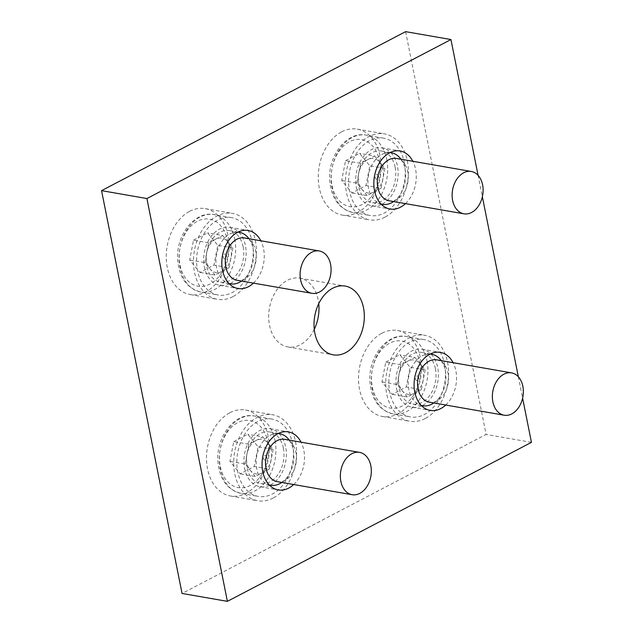 <?xml version="1.0" encoding="UTF-8"?>
<svg xmlns="http://www.w3.org/2000/svg" width="633" height="633" viewBox="0 0 633 633"><rect width="100%" height="100%" fill="white"/><g stroke="black" fill="none" stroke-linecap="round" stroke-linejoin="round"><path stroke-width="0.47" stroke-dasharray="3.17 2.37" d="M284.708 439.334A21.49 15.279 -80.1 0 1 292.359 444.247A21.49 15.279 -80.1 0 1 295.991 452.674A21.49 15.279 -80.1 0 1 286.195 479.64A21.49 15.279 -80.1 0 1 277.325 481.681M278.227 433.518A26.175 18.602 99.9 0 0 270.212 435.298A26.175 18.602 99.9 0 0 256.175 461.829A26.175 18.602 99.9 0 0 269.262 484.957M281.353 482.765A26.175 18.602 99.9 0 0 293.285 449.928A26.175 18.602 99.9 0 0 288.862 439.666M283.386 448.204A26.175 18.602 -80.1 0 1 260.654 483.525A26.175 18.602 -80.1 0 1 246.815 454.549A26.175 18.602 -80.1 0 1 269.634 431.951A26.175 18.602 -80.1 0 1 283.386 448.204M292.509 443.432A39.262 27.907 -80.1 0 1 258.406 496.422A39.262 27.907 -80.1 0 1 237.652 452.951A39.262 27.907 -80.1 0 1 271.881 419.062A39.262 27.907 -80.1 0 1 292.509 443.432M233.743 441.612L247.788 434.27L258.027 446.708L254.229 466.497L240.184 473.84L229.937 461.394L233.743 441.612L248.856 444.247L262.901 436.905L247.788 434.27M262.901 436.905L273.139 449.343L258.027 446.708M273.139 449.343L269.341 469.124L254.229 466.497M269.341 469.124L255.297 476.467L240.184 473.84M255.297 476.467L245.058 464.029L229.937 461.394M245.058 464.029L248.856 444.247M255.882 440.576A17.447 12.407 99.9 0 0 246.957 454.138A17.447 12.407 99.9 0 0 250.177 470.248A17.447 12.407 99.9 0 0 262.315 472.796A17.447 12.407 99.9 0 0 271.24 459.234A17.447 12.407 99.9 0 0 271.264 450.324A17.447 12.407 99.9 0 0 268.02 443.124A17.447 12.407 99.9 0 0 255.882 440.576M266.778 456.891A2.334 1.662 99.9 0 0 263.953 456.298A2.334 1.662 99.9 0 0 264.705 460.033A2.334 1.662 99.9 0 0 266.778 456.891M436.73 359.837A21.49 15.279 -80.1 0 1 444.382 364.75A21.49 15.279 -80.1 0 1 448.014 373.177A21.49 15.279 -80.1 0 1 438.218 400.143A21.49 15.279 -80.1 0 1 429.348 402.177M430.25 354.021A26.175 18.602 99.9 0 0 422.235 355.801A26.175 18.602 99.9 0 0 408.198 382.324A26.175 18.602 99.9 0 0 421.293 405.46M433.376 403.268A26.175 18.602 99.9 0 0 445.308 370.424A26.175 18.602 99.9 0 0 440.885 360.169M435.409 368.699A26.175 18.602 -80.1 0 1 412.676 404.028A26.175 18.602 -80.1 0 1 398.837 375.045A26.175 18.602 -80.1 0 1 421.657 352.454A26.175 18.602 -80.1 0 1 435.409 368.699M444.532 363.935A39.262 27.907 -80.1 0 1 410.429 416.918A39.262 27.907 -80.1 0 1 389.675 373.454A39.262 27.907 -80.1 0 1 423.904 339.565A39.262 27.907 -80.1 0 1 444.532 363.935M385.766 362.116L399.811 354.773L410.049 367.211L406.251 386.992L392.207 394.335L381.968 381.897L385.766 362.116L400.879 364.75L414.924 357.408L399.811 354.773M414.924 357.408L425.162 369.846L410.049 367.211M425.162 369.846L421.364 389.627L406.251 386.992M421.364 389.627L407.32 396.97L392.207 394.335M407.32 396.97L397.081 384.532L381.968 381.897M397.081 384.532L400.879 364.75M407.905 361.079A17.447 12.407 99.9 0 0 398.98 374.641A17.447 12.407 99.9 0 0 402.2 390.751A17.447 12.407 99.9 0 0 414.338 393.299A17.447 12.407 99.9 0 0 423.263 379.737A17.447 12.407 99.9 0 0 423.287 370.827A17.447 12.407 99.9 0 0 420.043 363.627A17.447 12.407 99.9 0 0 407.905 361.079M418.801 377.387A2.334 1.662 99.9 0 0 415.976 376.801A2.334 1.662 99.9 0 0 416.728 380.536A2.334 1.662 99.9 0 0 418.801 377.387M396.48 158.432A21.49 15.279 -80.1 0 1 404.139 163.354A21.49 15.279 -80.1 0 1 407.771 171.772A21.49 15.279 -80.1 0 1 397.975 198.738A21.49 15.279 -80.1 0 1 389.105 200.78M390.007 152.616A26.175 18.602 99.9 0 0 381.992 154.397A26.175 18.602 99.9 0 0 367.955 180.927A26.175 18.602 99.9 0 0 381.042 204.063M393.133 201.872A26.175 18.602 99.9 0 0 405.065 169.027A26.175 18.602 99.9 0 0 400.642 158.764M395.166 167.302A26.175 18.602 -80.1 0 1 372.433 202.623A26.175 18.602 -80.1 0 1 358.594 173.648A26.175 18.602 -80.1 0 1 381.414 151.058A26.175 18.602 -80.1 0 1 395.166 167.302M404.289 162.531A39.262 27.907 -80.1 0 1 370.186 215.521A39.262 27.907 -80.1 0 1 349.432 172.049A39.262 27.907 -80.1 0 1 383.661 138.16A39.262 27.907 -80.1 0 1 404.289 162.531M345.523 160.711L359.568 153.368L369.807 165.806L366.009 185.596L351.964 192.938L341.717 180.5L345.523 160.711L360.636 163.346L374.681 156.003L359.568 153.368M374.681 156.003L384.919 168.441L369.807 165.806M384.919 168.441L381.121 188.23L366.009 185.596M381.121 188.23L367.077 195.573L351.964 192.938M367.077 195.573L356.838 183.127L341.717 180.5M356.838 183.127L360.636 163.346M367.662 159.674A17.447 12.407 99.9 0 0 358.737 173.236A17.447 12.407 99.9 0 0 361.957 189.354A17.447 12.407 99.9 0 0 374.095 191.902A17.447 12.407 99.9 0 0 383.02 178.332A17.447 12.407 99.9 0 0 383.036 169.43A17.447 12.407 99.9 0 0 379.8 162.222A17.447 12.407 99.9 0 0 367.662 159.674M378.55 175.99A2.334 1.662 99.9 0 0 375.733 175.396A2.334 1.662 99.9 0 0 376.485 179.139A2.334 1.662 99.9 0 0 378.55 175.99M244.457 237.929A21.49 15.279 -80.1 0 1 252.116 242.85A21.49 15.279 -80.1 0 1 255.748 251.269A21.49 15.279 -80.1 0 1 245.952 278.235A21.49 15.279 -80.1 0 1 237.082 280.277M237.984 232.113A26.175 18.602 99.9 0 0 229.969 233.894A26.175 18.602 99.9 0 0 215.932 260.424A26.175 18.602 99.9 0 0 229.019 283.56M241.11 281.369A26.175 18.602 99.9 0 0 253.042 248.524A26.175 18.602 99.9 0 0 248.619 238.269M243.143 246.799A26.175 18.602 -80.1 0 1 220.411 282.12A26.175 18.602 -80.1 0 1 206.572 253.145A26.175 18.602 -80.1 0 1 229.391 230.554A26.175 18.602 -80.1 0 1 243.143 246.799M252.266 242.028A39.262 27.907 -80.1 0 1 218.163 295.018A39.262 27.907 -80.1 0 1 197.409 251.546A39.262 27.907 -80.1 0 1 231.638 217.657A39.262 27.907 -80.1 0 1 252.266 242.028M193.5 240.208L207.545 232.865L217.784 245.311L213.978 265.092L199.941 272.435L189.694 259.997L193.5 240.208L208.613 242.843L222.658 235.5L207.545 232.865M222.658 235.5L232.897 247.938L217.784 245.311M232.897 247.938L229.099 267.727L213.978 265.092M229.099 267.727L215.054 275.07L199.941 272.435M215.054 275.07L204.815 262.632L189.694 259.997M204.815 262.632L208.613 242.843M215.631 239.171A17.447 12.407 99.9 0 0 206.714 252.733A17.447 12.407 99.9 0 0 209.934 268.851A17.447 12.407 99.9 0 0 222.072 271.399A17.447 12.407 99.9 0 0 230.998 257.837A17.447 12.407 99.9 0 0 231.013 248.927A17.447 12.407 99.9 0 0 227.777 241.719A17.447 12.407 99.9 0 0 215.631 239.171M226.527 255.487A2.334 1.662 99.9 0 0 223.71 254.893A2.334 1.662 99.9 0 0 224.462 258.636A2.334 1.662 99.9 0 0 226.527 255.487M478.081 175.341L482.362 196.752M518.332 376.738L522.605 398.157M445.711 405.033A29.442 20.929 99.9 0 0 453.093 362.685M293.688 484.53A29.442 20.929 99.9 0 0 301.071 442.182M405.468 203.628A29.442 20.929 99.9 0 0 412.843 161.28M253.445 283.125A29.442 20.929 99.9 0 0 260.82 240.785M405.611 31.65L486.097 434.452L182.051 593.453M531.443 442.356L486.097 434.452M381.913 333.219A43.622 31.009 -80.1 0 1 397.453 330.529A43.622 31.009 -80.1 0 1 421.412 368.042A43.622 31.009 -80.1 0 1 398.007 413.784A43.622 31.009 -80.1 0 1 382.474 416.474A43.622 31.009 -80.1 0 1 358.507 378.961A43.622 31.009 -80.1 0 1 381.913 333.219M229.89 412.716A43.622 31.009 -80.1 0 1 245.43 410.026A43.622 31.009 -80.1 0 1 269.389 447.539A43.622 31.009 -80.1 0 1 245.984 493.281A43.622 31.009 -80.1 0 1 230.452 495.979A43.622 31.009 -80.1 0 1 206.485 458.458A43.622 31.009 -80.1 0 1 229.89 412.716M341.67 131.822A43.622 31.009 -80.1 0 1 357.202 129.124A43.622 31.009 -80.1 0 1 381.169 166.645A43.622 31.009 -80.1 0 1 357.764 212.379A43.622 31.009 -80.1 0 1 342.231 215.078A43.622 31.009 -80.1 0 1 318.264 177.556A43.622 31.009 -80.1 0 1 341.67 131.822M189.647 211.319A43.622 31.009 -80.1 0 1 205.179 208.621A43.622 31.009 -80.1 0 1 229.146 246.142A43.622 31.009 -80.1 0 1 205.741 291.876A43.622 31.009 -80.1 0 1 190.209 294.574A43.622 31.009 -80.1 0 1 166.242 257.053A43.622 31.009 -80.1 0 1 189.647 211.319M314.261 329.334A34.902 24.806 -80.1 0 1 300.264 344.771A34.902 24.806 -80.1 0 1 287.841 346.931A34.902 24.806 -80.1 0 1 268.669 316.919A34.902 24.806 -80.1 0 1 287.39 280.324A34.902 24.806 -80.1 0 1 299.82 278.172A34.902 24.806 -80.1 0 1 318.739 303.666M425.218 418.524A43.622 31.009 -80.1 0 1 409.678 421.222A43.622 31.009 -80.1 0 1 386.621 372.916A43.622 31.009 -80.1 0 1 424.656 335.268A43.622 31.009 -80.1 0 1 448.615 372.782A43.622 31.009 -80.1 0 1 425.218 418.524M421.697 405.872A29.442 20.929 -80.1 0 1 412.115 407.248A29.442 20.929 -80.1 0 1 395.941 381.928A29.442 20.929 -80.1 0 1 411.735 351.054A29.442 20.929 -80.1 0 1 422.219 349.234A29.442 20.929 -80.1 0 1 430.772 353.768M431.105 354.1A29.442 20.929 -80.1 0 1 437.846 381.493A29.442 20.929 -80.1 0 1 422.599 405.429A29.442 20.929 -80.1 0 1 422.124 405.674M273.195 498.021A43.622 31.009 -80.1 0 1 257.655 500.719A43.622 31.009 -80.1 0 1 234.598 452.421A43.622 31.009 -80.1 0 1 272.633 414.765A43.622 31.009 -80.1 0 1 296.592 452.279A43.622 31.009 -80.1 0 1 273.195 498.021M269.674 485.376A29.442 20.929 -80.1 0 1 260.092 486.745A29.442 20.929 -80.1 0 1 243.919 461.425A29.442 20.929 -80.1 0 1 259.712 430.551A29.442 20.929 -80.1 0 1 270.196 428.731A29.442 20.929 -80.1 0 1 278.749 433.265M279.082 433.597A29.442 20.929 -80.1 0 1 285.823 460.998A29.442 20.929 -80.1 0 1 270.576 484.925A29.442 20.929 -80.1 0 1 270.101 485.171M384.975 217.119A43.622 31.009 -80.1 0 1 369.435 219.817A43.622 31.009 -80.1 0 1 346.378 171.519A43.622 31.009 -80.1 0 1 384.413 133.864A43.622 31.009 -80.1 0 1 408.372 171.385A43.622 31.009 -80.1 0 1 384.975 217.119M381.454 204.475A29.442 20.929 -80.1 0 1 371.872 205.852A29.442 20.929 -80.1 0 1 355.699 180.524A29.442 20.929 -80.1 0 1 371.492 149.649A29.442 20.929 -80.1 0 1 381.976 147.829A29.442 20.929 -80.1 0 1 390.529 152.371M390.862 152.703A29.442 20.929 -80.1 0 1 397.603 180.096A29.442 20.929 -80.1 0 1 382.356 204.032A29.442 20.929 -80.1 0 1 381.881 204.269M232.952 296.616A43.622 31.009 -80.1 0 1 217.412 299.314A43.622 31.009 -80.1 0 1 194.355 251.016A43.622 31.009 -80.1 0 1 232.39 213.361A43.622 31.009 -80.1 0 1 256.349 250.882A43.622 31.009 -80.1 0 1 232.952 296.616M229.431 283.972A29.442 20.929 -80.1 0 1 219.849 285.348A29.442 20.929 -80.1 0 1 203.668 260.021A29.442 20.929 -80.1 0 1 219.469 229.146A29.442 20.929 -80.1 0 1 229.953 227.326A29.442 20.929 -80.1 0 1 238.506 231.868M238.839 232.2A29.442 20.929 -80.1 0 1 245.58 259.593A29.442 20.929 -80.1 0 1 230.333 283.529A29.442 20.929 -80.1 0 1 229.858 283.766M274.975 440.378A39.262 27.907 -80.1 0 1 240.872 493.36A39.262 27.907 -80.1 0 1 220.118 449.897A39.262 27.907 -80.1 0 1 254.347 416.008A39.262 27.907 -80.1 0 1 274.975 440.378M267.704 441.652A34.024 24.189 -80.1 0 1 237.565 487.465A34.024 24.189 -80.1 0 1 226.693 433.043A34.024 24.189 -80.1 0 1 267.704 441.652M426.998 360.881A39.262 27.907 -80.1 0 1 392.895 413.863A39.262 27.907 -80.1 0 1 372.141 370.4A39.262 27.907 -80.1 0 1 406.37 336.511A39.262 27.907 -80.1 0 1 426.998 360.881M419.726 362.155A34.024 24.189 -80.1 0 1 389.588 407.969A34.024 24.189 -80.1 0 1 378.716 353.546A34.024 24.189 -80.1 0 1 419.726 362.155M386.755 159.476A39.262 27.907 -80.1 0 1 352.652 212.466A39.262 27.907 -80.1 0 1 331.898 168.995A39.262 27.907 -80.1 0 1 366.127 135.106A39.262 27.907 -80.1 0 1 386.755 159.476M379.476 160.75A34.024 24.189 -80.1 0 1 349.345 206.564A34.024 24.189 -80.1 0 1 338.465 152.142A34.024 24.189 -80.1 0 1 379.476 160.75M234.732 238.973A39.262 27.907 -80.1 0 1 200.629 291.963A39.262 27.907 -80.1 0 1 179.875 248.492A39.262 27.907 -80.1 0 1 214.104 214.603A39.262 27.907 -80.1 0 1 234.732 238.973M227.453 240.247A34.024 24.189 -80.1 0 1 197.322 286.061A34.024 24.189 -80.1 0 1 186.442 231.646A34.024 24.189 -80.1 0 1 227.453 240.247M292.359 444.247L289.202 440.117M286.195 479.64L281.827 482.465M278.33 433.47L269.634 431.951M269.341 485.036L260.654 483.525M271.881 419.062L254.347 416.008C234.803 412.028 216.217 436.77 217.894 460.84C219.232 478.722 226.891 489.562 240.872 493.36L258.406 496.422M444.382 364.75L441.233 360.62M438.218 400.143L433.85 402.96M430.353 353.974L421.657 352.454M421.364 405.539L412.676 404.028M423.904 339.565L406.37 336.511C386.826 332.531 368.24 357.273 369.917 381.335C371.255 399.225 378.914 410.065 392.895 413.863L410.429 416.918M404.139 163.354L400.982 159.215M397.975 198.738L393.607 201.563M390.11 152.569L381.414 151.058M381.121 204.143L372.433 202.623M383.661 138.16L366.127 135.106C346.583 131.134 327.997 155.868 329.674 179.938C331.012 197.82 338.671 208.668 352.652 212.466L370.186 215.521M252.116 242.85L248.959 238.712M245.952 278.235L241.584 281.06M238.087 232.066L229.391 230.554M229.099 283.639L220.411 282.12M231.638 217.657L214.104 214.603C194.56 210.631 175.974 235.365 177.651 259.435C178.989 277.325 186.648 288.165 200.629 291.963L218.163 295.018M382.474 416.474L409.678 421.222M397.453 330.529L424.656 335.268M412.115 407.248L430.25 410.413M422.219 349.234L440.362 352.391M230.452 495.979L257.655 500.719M245.43 410.026L272.633 414.765M260.092 486.745L278.227 489.91M270.196 428.731L288.339 431.888M342.231 215.078L369.435 219.817M357.202 129.124L384.413 133.864M371.872 205.852L390.007 209.009M381.976 147.829L400.119 150.994M190.209 294.574L217.412 299.314M205.179 208.621L232.39 213.361M219.849 285.348L237.984 288.506M229.953 227.326L248.096 230.491M287.841 346.931L333.18 354.828M299.82 278.172L345.159 286.069"/><path stroke-width="0.95" d="M352.146 494.713L277.325 481.681A21.49 15.279 -80.1 0 1 265.52 463.198A21.49 15.279 -80.1 0 1 277.048 440.663A21.49 15.279 -80.1 0 1 284.708 439.334L359.52 452.366A21.49 15.279 -80.1 0 1 370.811 465.706A21.49 15.279 -80.1 0 1 352.146 494.713A21.49 15.279 -80.1 0 1 340.34 476.23A21.49 15.279 -80.1 0 1 351.869 453.695A21.49 15.279 -80.1 0 1 359.52 452.366M269.262 484.957A26.175 18.602 99.9 0 0 270.552 485.25A26.175 18.602 99.9 0 0 281.353 482.765L281.827 482.465M289.202 440.117L288.862 439.666A26.175 18.602 99.9 0 0 279.533 433.676A26.175 18.602 99.9 0 0 278.227 433.518M504.169 415.216L429.348 402.177A21.49 15.279 -80.1 0 1 417.543 383.693A21.49 15.279 -80.1 0 1 429.071 361.166A21.49 15.279 -80.1 0 1 436.73 359.837L511.543 372.869A21.49 15.279 -80.1 0 1 522.834 386.209A21.49 15.279 -80.1 0 1 504.169 415.216A21.49 15.279 -80.1 0 1 492.363 396.733A21.49 15.279 -80.1 0 1 503.892 374.198A21.49 15.279 -80.1 0 1 511.543 372.869M421.293 405.46A26.175 18.602 99.9 0 0 422.575 405.753A26.175 18.602 99.9 0 0 433.376 403.268L433.85 402.96M441.233 360.62L440.885 360.169A26.175 18.602 99.9 0 0 431.556 354.179A26.175 18.602 99.9 0 0 430.25 354.021M463.926 213.812L389.105 200.78A21.49 15.279 -80.1 0 1 377.3 182.296A21.49 15.279 -80.1 0 1 388.828 159.761A21.49 15.279 -80.1 0 1 396.48 158.432L471.3 171.472A21.49 15.279 -80.1 0 1 482.591 184.804A21.49 15.279 -80.1 0 1 463.926 213.812A21.49 15.279 -80.1 0 1 452.12 195.328A21.49 15.279 -80.1 0 1 463.649 172.793A21.49 15.279 -80.1 0 1 471.3 171.472M381.042 204.063A26.175 18.602 99.9 0 0 382.332 204.348A26.175 18.602 99.9 0 0 393.133 201.872L393.607 201.563M400.982 159.215L400.642 158.764A26.175 18.602 99.9 0 0 391.313 152.782A26.175 18.602 99.9 0 0 390.007 152.616M311.903 293.308L237.082 280.277A21.49 15.279 -80.1 0 1 225.277 261.793A21.49 15.279 -80.1 0 1 236.805 239.258A21.49 15.279 -80.1 0 1 244.457 237.929L319.277 250.969A21.49 15.279 -80.1 0 1 330.568 264.309A21.49 15.279 -80.1 0 1 311.903 293.308A21.49 15.279 -80.1 0 1 300.097 274.825A21.49 15.279 -80.1 0 1 311.626 252.298A21.49 15.279 -80.1 0 1 319.277 250.969M229.019 283.56A26.175 18.602 99.9 0 0 230.309 283.845A26.175 18.602 99.9 0 0 241.11 281.369L241.584 281.06M248.959 238.712L248.619 238.269A26.175 18.602 99.9 0 0 239.29 232.279A26.175 18.602 99.9 0 0 237.984 232.113M522.605 398.157L531.443 442.356L227.389 601.35L146.903 198.548L450.949 39.547L478.081 175.341M482.362 196.752L518.332 376.738M453.093 362.685A29.442 20.929 99.9 0 0 440.362 352.391A29.442 20.929 99.9 0 0 414.686 377.806A29.442 20.929 99.9 0 0 430.25 410.413A29.442 20.929 99.9 0 0 440.742 408.594A29.442 20.929 99.9 0 0 445.711 405.033M301.071 442.182A29.442 20.929 99.9 0 0 288.339 431.888A29.442 20.929 99.9 0 0 262.663 457.311A29.442 20.929 99.9 0 0 278.227 489.91A29.442 20.929 99.9 0 0 288.719 488.09A29.442 20.929 99.9 0 0 293.688 484.53M412.843 161.28A29.442 20.929 99.9 0 0 400.119 150.994A29.442 20.929 99.9 0 0 374.443 176.409A29.442 20.929 99.9 0 0 390.007 209.009A29.442 20.929 99.9 0 0 400.491 207.189A29.442 20.929 99.9 0 0 405.468 203.628M260.82 240.785A29.442 20.929 99.9 0 0 248.096 230.491A29.442 20.929 99.9 0 0 222.42 255.906A29.442 20.929 99.9 0 0 237.984 288.506A29.442 20.929 99.9 0 0 248.468 286.686A29.442 20.929 99.9 0 0 253.445 283.125M345.61 352.676A34.902 24.806 99.9 0 0 364.331 316.081A34.902 24.806 99.9 0 0 345.159 286.069A34.902 24.806 99.9 0 0 314.736 316.191A34.902 24.806 99.9 0 0 333.18 354.828A34.902 24.806 99.9 0 0 345.61 352.676M450.949 39.547L405.611 31.65L101.557 190.644L182.051 593.453L227.389 601.35M318.739 303.666A34.902 24.806 -80.1 0 1 314.261 329.334M146.903 198.548L101.557 190.644M422.124 405.674A29.442 20.929 -80.1 0 1 421.697 405.872M270.101 485.171A29.442 20.929 -80.1 0 1 269.674 485.376M381.881 204.269A29.442 20.929 -80.1 0 1 381.454 204.475M229.858 283.766A29.442 20.929 -80.1 0 1 229.431 283.972M279.533 433.676L278.33 433.47M270.552 485.25L269.341 485.036M431.556 354.179L430.353 353.974M422.575 405.753L421.364 405.539M391.313 152.782L390.11 152.569M382.332 204.348L381.121 204.143M239.29 232.279L238.087 232.066M230.309 283.845L229.099 283.639"/></g></svg>
